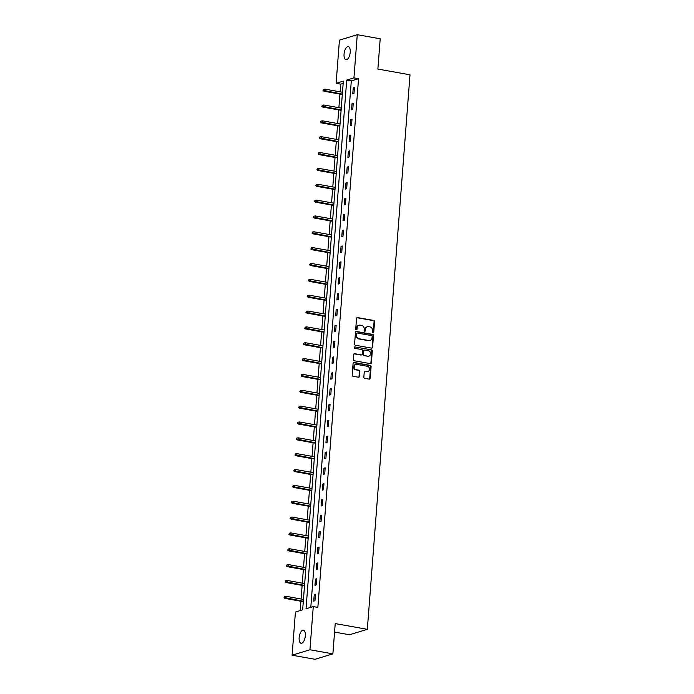 <?xml version="1.0" encoding="UTF-8"?>
<svg xmlns="http://www.w3.org/2000/svg" width="694" height="694" viewBox="0 0 694 694"><rect width="100%" height="100%" fill="white"/><g stroke="black" fill="none" stroke-linecap="round" stroke-linejoin="round"><path stroke-width="1.04" d="M373.06 332.799A0.711 0.625 73 0 0 373.745 332.209L374.56 321.617A1.024 0.894 73 0 0 373.736 320.454L357.523 317.566A1.024 0.894 73 0 0 356.543 318.399L355.727 328.991A0.711 0.625 73 0 0 356.569 329.789A0.711 0.625 73 0 0 356.994 329.216L357.098 327.846A3.262 2.854 73 0 1 360.221 325.174L361.574 325.417A3.262 2.854 73 0 1 364.211 329.121L364.107 330.491A0.711 0.625 73 0 0 365.365 330.717L365.469 329.346A3.262 2.854 73 0 1 368.601 326.666L369.954 326.909A3.262 2.854 73 0 1 372.591 330.613L372.487 331.984A0.711 0.625 73 0 0 373.06 332.799A0.711 0.625 73 0 0 373.259 332.357L374.075 321.764A1.024 0.894 73 0 0 373.251 320.602L357.037 317.713A1.024 0.894 73 0 0 356.916 317.696M356.308 329.806A0.711 0.625 73 0 0 356.508 329.364L357.098 327.846M364.688 331.298A0.711 0.625 73 0 0 364.888 330.865L365.469 329.346M299.149 637.682A6.654 2.941 100.1 0 1 303.408 630.187A6.654 2.941 100.1 0 1 305.325 635.799A6.654 2.941 100.1 0 1 301.066 643.286A6.654 2.941 100.1 0 1 299.149 637.682M344.059 54.106A6.654 2.941 100.1 0 1 348.31 46.619A6.654 2.941 100.1 0 1 350.227 52.224A6.654 2.941 100.1 0 1 345.968 59.719A6.654 2.941 100.1 0 1 344.059 54.106M363.847 377.172A1.024 0.894 73 0 0 364.671 378.334L369.217 379.141A1.024 0.894 73 0 0 370.197 378.308L371.099 366.536A1.024 0.894 73 0 0 370.275 365.382L354.061 362.485A1.024 0.894 73 0 0 353.09 363.326L352.179 375.09A1.024 0.894 73 0 0 353.003 376.252L358.503 377.232A1.024 0.894 73 0 0 359.475 376.391L359.865 371.359A1.024 0.894 73 0 0 359.041 370.197L356.317 369.711A2.733 2.386 73 0 1 356.725 364.376L367.404 366.285A2.733 2.386 73 0 1 366.987 371.62L365.209 371.299A1.024 0.894 73 0 0 364.237 372.14L363.847 377.172M357.271 34.7L380.208 38.795L377.883 69.07L409.998 74.805L367.334 629.319L335.219 623.585L332.886 653.861L309.94 649.766L292.105 655.205L295.427 612.03L302.662 609.818L343.339 81.111L336.113 83.323L339.435 40.139L357.271 34.7L353.949 77.875L346.714 80.088L306.037 608.794L313.263 606.582L309.94 649.766M313.263 606.582L317.852 607.406L358.538 78.7L353.949 77.875M371.602 348.128A1.024 0.894 73 0 0 372.583 347.295L373.485 335.523A1.024 0.894 73 0 0 372.661 334.369L356.447 331.472A1.024 0.894 73 0 0 355.475 332.313L354.565 344.077A1.024 0.894 73 0 0 355.389 345.239L371.602 348.128M372.296 351.034L371.394 362.797A1.024 0.894 73 0 1 370.414 363.639L354.2 360.741A1.024 0.894 73 0 1 353.376 359.587L353.758 354.547A1.024 0.894 73 0 1 354.738 353.714L361.314 354.886A1.024 0.894 73 0 0 362.294 354.053L362.546 350.704A1.024 0.894 73 0 0 361.721 349.55L354.877 348.327A0.711 0.625 73 0 1 354.99 346.931L371.472 349.871A1.024 0.894 73 0 1 372.296 351.034L371.811 351.181L370.908 362.945L371.394 362.797M334.56 632.095L349.498 634.758L367.334 629.319M358.538 78.7L351.303 80.903L310.799 607.337M353.246 87.852L352.769 93.95L353.975 93.577L354.443 87.487L353.246 87.852L354.4 88.06M352.023 103.701L351.554 109.799L352.76 109.426L353.229 103.337L352.023 103.701L353.185 103.909M350.8 119.55L350.331 125.649L351.537 125.276L352.005 119.186L350.8 119.55L351.962 119.758M349.585 135.399L349.117 141.498L350.323 141.125L350.791 135.035L349.585 135.399L350.748 135.608M348.362 151.249L347.894 157.347L349.099 156.974L349.568 150.884L348.362 151.249L349.524 151.457M347.147 167.098L346.679 173.196L347.876 172.823L348.353 166.733L347.147 167.098L348.301 167.306M345.924 182.947L345.456 189.046L346.662 188.673L347.13 182.583L345.924 182.947L347.087 183.155M344.701 198.796L344.233 204.895L345.439 204.522L345.907 198.432L344.701 198.796L345.864 199.005M343.487 214.646L343.018 220.744L344.224 220.371L344.692 214.281L343.487 214.646L344.649 214.854M342.263 230.495L341.795 236.593L343.001 236.22L343.469 230.122L342.263 230.495L343.426 230.703M341.049 246.344L340.581 252.443L341.786 252.069L342.255 245.971L341.049 246.344L342.211 246.552M339.826 262.193L339.357 268.292L340.563 267.919L341.032 261.82L339.826 262.193L340.988 262.401M338.611 278.042L338.143 284.132L339.34 283.768L339.817 277.669L338.611 278.042L339.765 278.251M337.388 293.892L336.92 299.982L338.125 299.617L338.594 293.519L337.388 293.892L338.551 294.1M336.165 309.741L335.696 315.831L336.902 315.466L337.371 309.368L336.165 309.741L337.327 309.949M334.95 325.59L334.482 331.68L335.688 331.316L336.156 325.217L334.95 325.59L336.113 325.798M333.727 341.439L333.259 347.529L334.465 347.165L334.933 341.066L333.727 341.439L334.89 341.648M332.513 357.289L332.044 363.378L333.25 363.014L333.719 356.916L332.513 357.289L333.675 357.497M331.29 373.138L330.821 379.228L332.027 378.863L332.495 372.765L331.29 373.138L332.452 373.346M330.075 388.987L329.598 395.077L330.804 394.713L331.272 388.614L330.075 388.987L331.229 389.195M328.852 404.836L328.383 410.926L329.589 410.562L330.058 404.463L328.852 404.836L330.014 405.036M327.629 420.685L327.16 426.775L328.366 426.411L328.835 420.312L327.629 420.685L328.791 420.885M326.414 436.535L325.946 442.625L327.152 442.26L327.62 436.162L326.414 436.535L327.577 436.734M325.191 452.384L324.723 458.474L325.928 458.109L326.397 452.011L325.191 452.384L326.353 452.583M323.977 468.224L323.508 474.323L324.714 473.959L325.182 467.86L323.977 468.224L325.13 468.433M322.753 484.074L322.285 490.172L323.491 489.808L323.959 483.709L322.753 484.074L323.916 484.282M321.53 499.923L321.062 506.021L322.268 505.657L322.736 499.559L321.53 499.923L322.693 500.131M320.316 515.772L319.847 521.871L321.053 521.506L321.522 515.408L320.316 515.772L321.478 515.98M319.093 531.621L318.624 537.72L319.83 537.356L320.298 531.257L319.093 531.621L320.255 531.83M317.878 547.471L317.41 553.569L318.615 553.205L319.084 547.106L317.878 547.471L319.04 547.679M316.655 563.32L316.186 569.418L317.392 569.054L317.861 562.955L316.655 563.32L317.817 563.528M315.44 579.169L314.972 585.268L316.169 584.903L316.646 578.805L315.44 579.169L316.594 579.377M314.217 595.018L313.749 601.117L314.955 600.752L315.423 594.654L314.217 595.018L315.38 595.226M343.166 83.384L340.702 84.139L340.112 91.834M339.939 94.072L338.889 107.683M338.715 109.921L337.666 123.532M337.501 125.77L336.451 139.381M336.278 141.619L335.228 155.23M335.055 157.469L334.014 171.08M333.84 173.318L332.79 186.929M332.617 189.167L331.576 202.778M331.402 205.016L330.353 218.627M330.179 220.865L329.13 234.477M328.956 236.715L327.915 250.326M327.742 252.564L326.692 266.175M326.518 268.413L325.477 282.024M325.304 284.262L324.254 297.873M324.081 300.112L323.031 313.723M322.866 315.961L321.816 329.563M321.643 331.81L320.593 345.412M320.42 347.659L319.379 361.262M319.205 363.509L318.156 377.111M317.982 379.358L316.941 392.96M316.768 395.207L315.718 408.809M315.544 411.056L314.495 424.659M314.33 426.905L313.28 440.508M313.107 442.755L312.057 456.357M311.884 458.604L310.843 472.206M310.669 474.453L309.619 488.056M309.446 490.302L308.405 503.905M308.231 506.152L307.182 519.754M307.008 522.001L305.959 535.603M305.794 537.85L304.744 551.452M304.571 553.699L303.521 567.302M303.347 569.548L302.306 583.151M302.133 585.398L301.083 599M300.91 601.247L300.19 610.573M332.886 653.861L315.05 659.3L292.105 655.205M340.702 84.139L336.113 83.323M351.303 80.903L346.714 80.088M367.161 326.822A3.262 2.854 73 0 0 364.992 329.494M358.789 325.321A3.262 2.854 73 0 0 356.612 327.993M371.724 348.145A1.024 0.894 73 0 0 372.105 347.442L373.008 335.67A1.024 0.894 73 0 0 372.184 334.517L355.97 331.619A1.024 0.894 73 0 0 355.849 331.611M372.14 336.399A0.711 0.625 73 0 0 371.568 335.584L357.332 333.051A0.711 0.625 73 0 0 356.647 333.632L356.543 335.081A3.262 2.854 73 0 0 359.18 338.785L368.904 340.52A3.262 2.854 73 0 0 372.036 337.848L372.14 336.399M356.846 333.189A0.711 0.625 73 0 0 356.169 333.779L356.647 333.632M369.859 340.511A3.262 2.854 73 0 1 368.419 340.667L358.694 338.932A3.262 2.854 73 0 1 356.057 335.228L356.169 333.779M370.535 363.647A1.024 0.894 73 0 0 370.908 362.945M361.435 354.894A1.024 0.894 73 0 1 360.837 355.033L354.261 353.862A1.024 0.894 73 0 0 354.14 353.845M354.99 346.931L371.472 349.871M368.141 356.1A2.733 2.386 73 0 0 368.549 350.765L364.792 350.097A1.024 0.894 73 0 0 363.812 350.93L363.552 354.278A1.024 0.894 73 0 0 364.376 355.432L367.655 356.248A2.733 2.386 73 0 0 368.896 356.109M364.185 350.236A1.024 0.894 73 0 0 363.326 351.077L363.812 350.93M367.655 356.248L363.899 355.58A1.024 0.894 73 0 1 363.075 354.417L363.326 351.077M371.811 351.181A1.024 0.894 73 0 0 370.986 350.019M367.751 371.62A2.733 2.386 73 0 1 366.51 371.767L364.732 371.446A1.024 0.894 73 0 0 364.61 371.437M355.484 364.524A2.733 2.386 73 0 0 355.831 369.859L356.317 369.711M358.625 377.241A1.024 0.894 73 0 0 358.998 376.538L359.379 371.507A1.024 0.894 73 0 0 358.555 370.344L355.831 369.859M369.338 379.158A1.024 0.894 73 0 0 369.711 378.456L370.622 366.684A1.024 0.894 73 0 0 369.798 365.53L353.584 362.632A1.024 0.894 73 0 0 353.463 362.624M323.586 89.387L323.022 90.55L323.586 89.387L325 89.136L324.861 90.966L323.994 91.226L342.316 94.497M323.508 90.402L342.342 94.089M325 89.136L342.489 92.259M323.994 91.226L323.022 90.55M322.363 105.236L321.799 106.399L322.363 105.236L323.777 104.985L323.638 106.815L322.771 107.076L341.092 110.346M322.285 106.251L341.127 109.938M323.777 104.985L341.266 108.108M322.771 107.076L321.799 106.399M321.14 121.086L320.585 122.248L321.14 121.086L322.563 120.834L322.424 122.665L321.556 122.925L339.878 126.195M321.062 122.101L339.904 125.788M322.563 120.834L340.043 123.957M321.556 122.925L320.585 122.248M319.925 136.935L319.361 138.097L319.925 136.935L321.339 136.683L321.201 138.514L320.333 138.774L338.655 142.044M319.847 137.95L338.689 141.628M321.339 136.683L338.828 139.806M320.333 138.774L319.361 138.097M318.702 152.784L318.147 153.947L318.702 152.784L320.125 152.533L319.977 154.363L319.11 154.623L337.431 157.894M318.624 153.799L337.466 157.477M320.125 152.533L337.605 155.656M319.11 154.623L318.147 153.947M317.488 168.633L316.924 169.796L317.488 168.633L318.902 168.382L318.763 170.212L317.895 170.472L336.217 173.743M317.41 169.648L336.243 173.327M318.902 168.382L336.39 171.505M317.895 170.472L316.924 169.796M316.264 184.483L315.709 185.645L316.264 184.483L317.678 184.231L317.54 186.061L316.672 186.322L334.994 189.592M316.186 185.498L335.029 189.176M317.678 184.231L335.167 187.354M316.672 186.322L315.709 185.645M315.05 200.332L314.486 201.494L315.05 200.332L316.464 200.08L316.325 201.911L315.458 202.171L333.779 205.441M314.972 201.347L333.805 205.025M316.464 200.08L333.953 203.203M315.458 202.171L314.486 201.494M313.827 216.181L313.263 217.343L313.827 216.181L315.241 215.929L315.102 217.76L314.235 218.02L332.556 221.291M313.749 217.196L332.591 220.874M315.241 215.929L332.73 219.052M314.235 218.02L313.263 217.343M312.604 232.03L312.048 233.193L312.604 232.03L314.026 231.779L313.888 233.609L313.02 233.869L331.333 237.14M312.526 233.045L331.368 236.723M314.026 231.779L331.506 234.902M313.02 233.869L312.048 233.193M311.389 247.879L310.825 249.042L311.389 247.879L312.803 247.628L312.664 249.458L311.797 249.719L330.118 252.989M311.311 248.894L330.153 252.573M312.803 247.628L330.292 250.751M311.797 249.719L310.825 249.042M310.166 263.729L309.611 264.891L310.166 263.729L311.589 263.477L311.441 265.308L310.574 265.568L328.895 268.838M310.088 264.744L328.93 268.422M311.589 263.477L329.069 266.591M310.574 265.568L309.611 264.891M308.951 279.578L308.388 280.74L308.951 279.578L310.365 279.326L310.227 281.157L309.359 281.417L327.681 284.687M308.873 280.593L327.707 284.271M310.365 279.326L327.854 282.441M309.359 281.417L308.388 280.74M307.728 295.427L307.173 296.59L307.728 295.427L309.142 295.176L309.004 296.997L308.136 297.266L326.458 300.537M307.65 296.442L326.492 300.12M309.142 295.176L326.631 298.29M308.136 297.266L307.173 296.59M306.514 311.276L305.95 312.439L306.514 311.276L307.928 311.025L307.789 312.847L306.922 313.115L325.243 316.386M306.427 312.291L325.269 315.97M307.928 311.025L325.408 314.139M306.922 313.115L305.95 312.439M305.291 327.126L304.727 328.288L305.291 327.126L306.705 326.874L306.566 328.696L305.698 328.965L324.02 332.235M305.213 328.141L324.055 331.819M306.705 326.874L324.193 329.988M305.698 328.965L304.727 328.288M304.067 342.975L303.512 344.137L304.067 342.975L305.49 342.723L305.343 344.545L304.475 344.814L322.797 348.084M303.989 343.99L322.831 347.668M305.49 342.723L322.97 345.838M304.475 344.814L303.512 344.137M302.853 358.824L302.289 359.986L302.853 358.824L304.267 358.572L304.128 360.394L303.261 360.663L321.582 363.934M302.775 359.839L321.617 363.517M304.267 358.572L321.756 361.687M303.261 360.663L302.289 359.986M301.63 374.673L301.075 375.836L301.63 374.673L303.052 374.422L302.905 376.243L302.037 376.512L320.359 379.783M301.552 375.688L320.394 379.366M303.052 374.422L320.533 377.536M302.037 376.512L301.075 375.836M300.415 390.522L299.851 391.685L300.415 390.522L301.829 390.271L301.69 392.093L300.823 392.362L319.145 395.632M300.337 391.537L319.171 395.216M301.829 390.271L319.318 393.385M300.823 392.362L299.851 391.685M299.192 406.372L298.628 407.534L299.192 406.372L300.606 406.111L300.467 407.942L299.6 408.211L317.921 411.481M299.114 407.387L317.956 411.065M300.606 406.111L318.095 409.234M299.6 408.211L298.628 407.534M297.969 422.221L297.414 423.383L297.969 422.221L299.392 421.961L299.253 423.791L298.385 424.06L316.707 427.331M297.891 423.236L316.733 426.914M299.392 421.961L316.872 425.084M298.385 424.06L297.414 423.383M296.754 438.07L296.191 439.233L296.754 438.07L298.168 437.81L298.03 439.64L297.162 439.909L315.484 443.18M296.676 439.085L315.518 442.763M298.168 437.81L315.657 440.933M297.162 439.909L296.191 439.233M295.531 453.911L294.976 455.082L295.531 453.911L296.954 453.659L296.806 455.49L295.939 455.758L314.261 459.029M295.453 454.934L314.295 458.613M296.954 453.659L314.434 456.782M295.939 455.758L294.976 455.082M294.317 469.76L293.753 470.931L294.317 469.76L295.731 469.508L295.592 471.339L294.724 471.608L313.046 474.878M294.239 470.784L313.072 474.462M295.731 469.508L313.22 472.631M294.724 471.608L293.753 470.931M293.094 485.609L292.538 486.78L293.094 485.609L294.516 485.358L294.369 487.188L293.501 487.457L311.823 490.727M293.015 486.633L311.858 490.311M294.516 485.358L311.996 488.481M293.501 487.457L292.538 486.78M291.879 501.458L291.315 502.621L291.879 501.458L293.293 501.207L293.154 503.037L292.287 503.306L310.608 506.577M291.801 502.482L310.634 506.16M293.293 501.207L310.782 504.33M292.287 503.306L291.315 502.621M290.656 517.308L290.092 518.47L290.656 517.308L292.07 517.056L291.931 518.886L291.064 519.155L309.385 522.426M290.578 518.331L309.42 522.009M292.07 517.056L309.559 520.179M291.064 519.155L290.092 518.47M289.433 533.157L288.877 534.319L289.433 533.157L290.855 532.905L290.717 534.736L289.849 535.005L308.162 538.275M289.355 534.172L308.197 537.859M290.855 532.905L308.336 536.028M289.849 535.005L288.877 534.319M288.218 549.006L287.654 550.169L288.218 549.006L289.632 548.754L289.493 550.585L288.626 550.854L306.948 554.124M288.14 550.021L306.982 553.708M289.632 548.754L307.121 551.877M288.626 550.854L287.654 550.169M286.995 564.855L286.44 566.018L286.995 564.855L288.418 564.604L288.27 566.434L287.403 566.703L305.724 569.974M286.917 565.87L305.759 569.557M288.418 564.604L305.898 567.727M287.403 566.703L286.44 566.018M285.781 580.705L285.217 581.867L285.781 580.705L287.195 580.453L287.056 582.283L286.188 582.552L304.51 585.814M285.702 581.719L304.536 585.406M287.195 580.453L304.683 583.576M286.188 582.552L285.217 581.867M284.557 596.554L284.002 597.716L284.557 596.554L285.971 596.302L285.833 598.133L284.965 598.401L303.287 601.663M284.479 597.569L303.321 601.256M285.971 596.302L303.46 599.425M284.965 598.401L284.002 597.716M373.259 332.357L373.745 332.209M356.508 329.364L356.994 329.216M364.888 330.865L365.365 330.717M357.037 317.713L357.523 317.566M373.251 320.602L373.736 320.454M374.075 321.764L374.56 321.617M355.97 331.619L356.447 331.472M372.184 334.517L372.661 334.369M373.008 335.67L373.485 335.523M372.105 347.442L372.583 347.295M356.057 335.228L356.543 335.081M358.694 338.932L359.18 338.785M368.419 340.667L368.904 340.52M354.261 353.862L354.738 353.714M360.837 355.033L361.314 354.886M363.075 354.417L363.552 354.278M363.899 355.58L364.376 355.432M364.732 371.446L365.209 371.299M366.51 371.767L366.987 371.62M358.555 370.344L359.041 370.197M359.379 371.507L359.865 371.359M358.998 376.538L359.475 376.391M353.584 362.632L354.061 362.485M369.798 365.53L370.275 365.382M370.622 366.684L371.099 366.536M369.711 378.456L370.197 378.308M366.918 326.883L367.404 326.735M358.546 325.391L359.024 325.243M356.586 333.207L357.072 333.059M369.624 340.598L370.102 340.45M361.21 355.016L361.687 354.868M368.661 356.196L369.139 356.048M363.934 350.262L364.411 350.114M367.508 371.706L367.993 371.559M355.241 364.584L355.727 364.437"/></g></svg>
